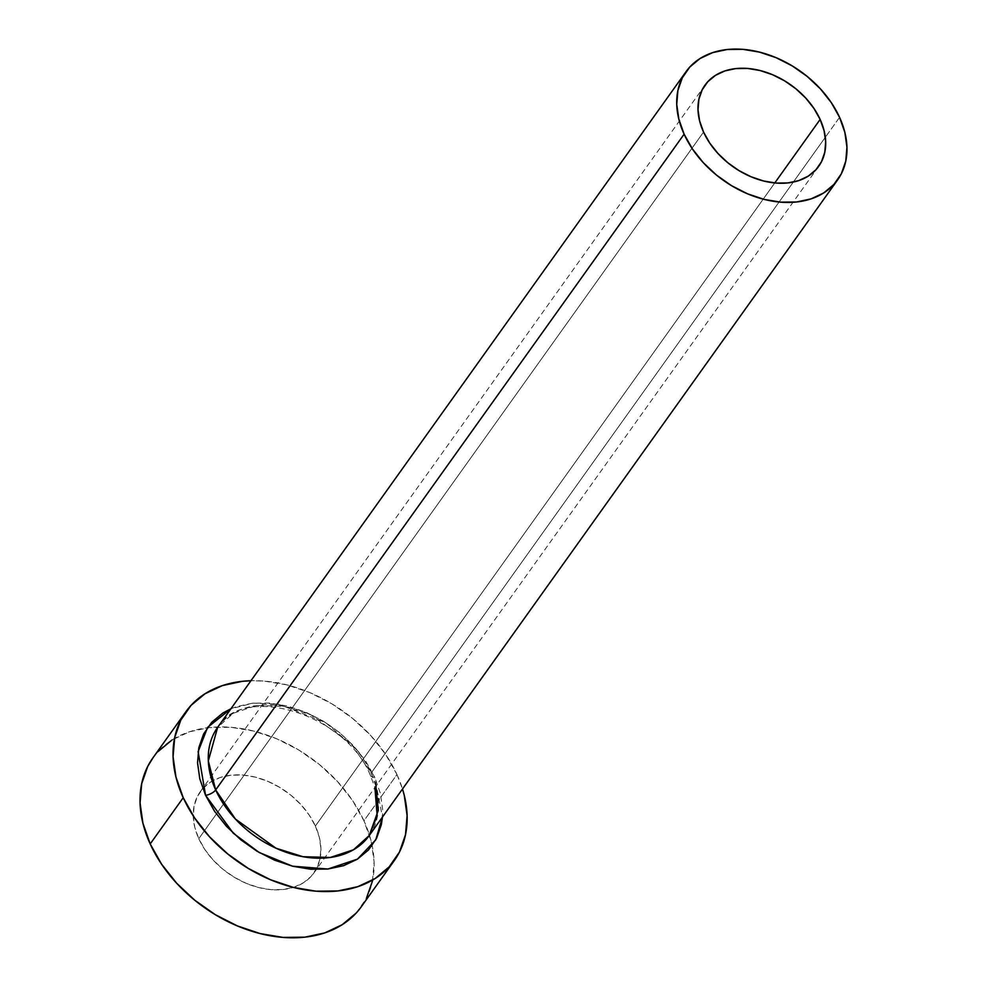 <?xml version="1.0" encoding="UTF-8"?>
<svg xmlns="http://www.w3.org/2000/svg" width="987" height="987" viewBox="0 0 987 987"><rect width="100%" height="100%" fill="white"/><g stroke="black" fill="none" stroke-linecap="round" stroke-linejoin="round"><path stroke-width="0.74" stroke-dasharray="4.93 3.7" d="M315.371 826.045L774.77 182.953L315.371 826.045L319.332 837.321L320.898 848.413L320.022 858.875L316.716 868.326L311.127 876.394L303.453 882.76L294.003 887.202L283.133 889.534L271.252 889.669L258.841 887.597L246.355 883.402L234.277 877.258L223.074 869.374L213.18 860.072L204.975 849.708L198.782 838.679A69.843 50.078 35.5 0 0 255.386 886.647A69.843 50.078 35.5 0 0 313.903 872.964A69.843 50.078 35.5 0 0 315.371 826.045A69.843 50.078 35.5 0 0 258.767 778.077A69.843 50.078 35.5 0 0 200.238 791.759A69.843 50.078 35.5 0 0 198.782 838.679L194.809 827.402L193.242 816.311L194.131 805.848L197.425 796.398L203.026 788.329L210.687 781.963L220.15 777.522L231.02 775.19L242.888 775.054L255.312 777.127L267.798 781.322L279.876 787.466L291.066 795.349L300.961 804.652L309.165 815.015L315.371 826.045M703.546 132.073L198.782 838.679L703.546 132.073M369.175 835.644A93.123 66.758 35.5 0 0 371.124 773.092A8.143 3.566 155.5 0 0 370.52 775.757A8.143 3.566 155.5 0 0 374.628 776.979L382.462 817.051L382.648 809.402L380.377 793.326L374.628 776.979A8.143 3.566 -24.5 0 1 370.52 775.757A8.143 3.566 -24.5 0 1 371.124 773.092A93.123 66.758 35.5 0 0 295.656 709.135A93.123 66.758 35.5 0 0 217.621 727.382L233.364 713.219L256.484 705.557L283.8 706.31L310.831 714.822L351.384 743.988L371.124 773.092L825.317 137.292L371.124 773.092L375.899 786.183M839.567 117.342L825.317 137.279L839.567 117.342M361.267 906.794A128.051 91.803 35.5 0 0 372.136 845.514A128.051 91.803 35.5 0 0 363.944 820.789L396.971 774.561L385.596 754.339L370.557 735.327L352.421 718.277L331.891 703.83L309.758 692.553L286.859 684.867L264.097 681.079L250.945 680.734A128.051 91.803 -144.5 0 1 396.971 774.561L363.944 820.789A128.051 91.803 35.5 0 0 207.319 727.777A128.051 91.803 35.5 0 0 152.874 757.93M396.971 774.561A128.051 91.803 -144.5 0 1 402.499 788.995L396.971 774.561M230.909 708.777L236.547 706.618L252.314 703.237L269.537 703.04L287.538 706.038L305.649 712.12L323.156 721.041L339.392 732.465L353.728 745.95L365.634 760.977L374.628 776.979L357.911 750.725L325.636 722.583L278.223 704.101L253.104 703.151L230.909 708.789M372.481 880.972L374.098 861.774L371.211 841.455L363.944 820.789L352.581 800.556L337.529 781.556L319.406 764.506L298.876 750.058L276.73 738.782L253.844 731.096L231.069 727.308L209.306 727.542L189.368 731.823L172.046 739.954M157.982 751.638L153.133 757.572M356.171 913.086L366.424 898.293M818.544 166.544L313.903 872.964M217.621 727.382C242.358 683.559 345.734 712.885 370.507 775.733L374.924 787.552M705.002 85.153L200.238 791.759"/><path stroke-width="1.48" d="M820.135 119.439A69.843 50.078 -144.5 0 1 818.679 166.359A69.843 50.078 -144.5 0 1 760.15 180.041A69.843 50.078 -144.5 0 1 703.546 132.073L699.586 120.796L698.006 109.717L698.895 99.243L702.201 89.792L707.79 81.724L715.464 75.357L724.914 70.916L735.784 68.584L747.665 68.448L760.076 70.521L772.562 74.716L784.64 80.86L795.843 88.744L805.725 98.046L813.93 108.41L820.135 119.439L824.096 130.716L825.675 141.807L824.787 152.269L821.492 161.72L815.891 169.789L808.217 176.155L798.767 180.596L787.897 182.928L776.029 183.064L763.605 180.991L751.119 176.796L739.041 170.652L727.851 162.769L717.956 153.466L709.752 143.103L703.546 132.073A69.843 50.078 -144.5 0 1 705.002 85.153A69.843 50.078 -144.5 0 1 763.531 71.471A69.843 50.078 -144.5 0 1 820.135 119.439L774.77 182.953L820.135 119.439M374.924 787.552L377.157 815.755L369.175 835.644A93.123 66.758 35.5 0 1 291.14 853.891A93.123 66.758 35.5 0 1 215.672 789.933L684.114 134.17L215.672 789.933L208.319 760.928L217.621 727.382A93.123 66.758 35.5 0 0 215.672 789.933A8.143 3.566 -24.5 0 1 205.567 795.288L214.561 811.289L226.455 826.316L240.803 839.801L257.039 851.226L274.546 860.146L292.645 866.228L310.658 869.226L327.881 869.029L343.636 865.661L357.343 859.221L368.472 849.98L376.578 838.284L381.364 824.577L382.462 817.051L375.763 839.838L357.491 859.122L327.894 869.029L292.473 866.179L259.162 852.484L233.29 833.225L205.567 795.288A8.143 3.566 155.5 0 0 215.672 789.933L235.412 819.037L275.965 848.203L302.997 856.716L330.312 857.469L353.432 849.807L369.175 835.644L378.305 810.253L375.899 786.183M684.114 134.17A93.123 66.758 -144.5 0 1 686.064 71.619A93.123 66.758 -144.5 0 1 764.098 53.372A93.123 66.758 -144.5 0 1 839.567 117.342A93.123 66.758 -144.5 0 1 837.618 179.893A93.123 66.758 -144.5 0 1 759.583 198.14A93.123 66.758 -144.5 0 1 684.114 134.17L692.38 148.889L703.324 162.707L716.513 175.106L731.441 185.618L747.541 193.822L764.197 199.411L780.754 202.162L796.583 201.99L811.08 198.88L823.689 192.958L833.916 184.458L841.368 173.712L845.773 161.103L846.945 147.149L844.86 132.369L839.567 117.342L831.301 102.623L820.357 88.805L807.169 76.406L792.24 65.907L776.14 57.702L759.496 52.114L742.94 49.35L727.098 49.523L712.602 52.632L700.005 58.554L689.777 67.054L682.313 77.813L677.909 90.409L676.737 104.363L678.834 119.143L684.114 134.17M185.901 711.701L152.874 757.93A128.051 91.803 35.5 0 0 150.197 843.934L183.224 797.706A128.051 91.803 -144.5 0 1 185.901 711.701A128.051 91.803 -144.5 0 1 250.945 680.734L242.333 681.326L222.396 685.595L205.062 693.725L190.997 705.421L180.744 720.202L174.699 737.523L173.07 756.721L175.957 777.04L183.224 797.706L150.197 843.934A128.051 91.803 35.5 0 0 253.967 931.888A128.051 91.803 35.5 0 0 361.267 906.794L394.294 860.565A128.051 91.803 -144.5 0 1 286.995 885.66A128.051 91.803 -144.5 0 1 183.224 797.706L194.587 817.939L209.639 836.939L227.775 853.989L248.305 868.437L270.438 879.713L293.324 887.399L316.099 891.199L337.862 890.953L357.8 886.684L375.122 878.541L389.186 866.857L399.451 852.065L405.497 834.743L407.113 815.546L404.238 795.226L402.499 788.995A128.051 91.803 -144.5 0 1 394.294 860.565M205.567 795.288L199.818 778.94L197.548 762.865L198.819 747.69L203.606 733.995L211.724 722.299L222.84 713.046L230.909 708.777L207.615 727.37L198.128 751.625L205.567 795.288M172.046 739.954L157.982 751.638M153.133 757.572L147.729 766.43L141.672 783.752L140.055 802.949L142.93 823.269L150.197 843.934L161.572 864.168L176.611 883.168L194.747 900.218L215.277 914.665L237.411 925.942L260.309 933.628L283.072 937.416L304.835 937.181L324.772 932.9L342.107 924.77L356.171 913.086M366.424 898.293L372.481 880.972M217.621 727.382L686.064 71.619M369.175 835.644L837.618 179.893"/></g></svg>
